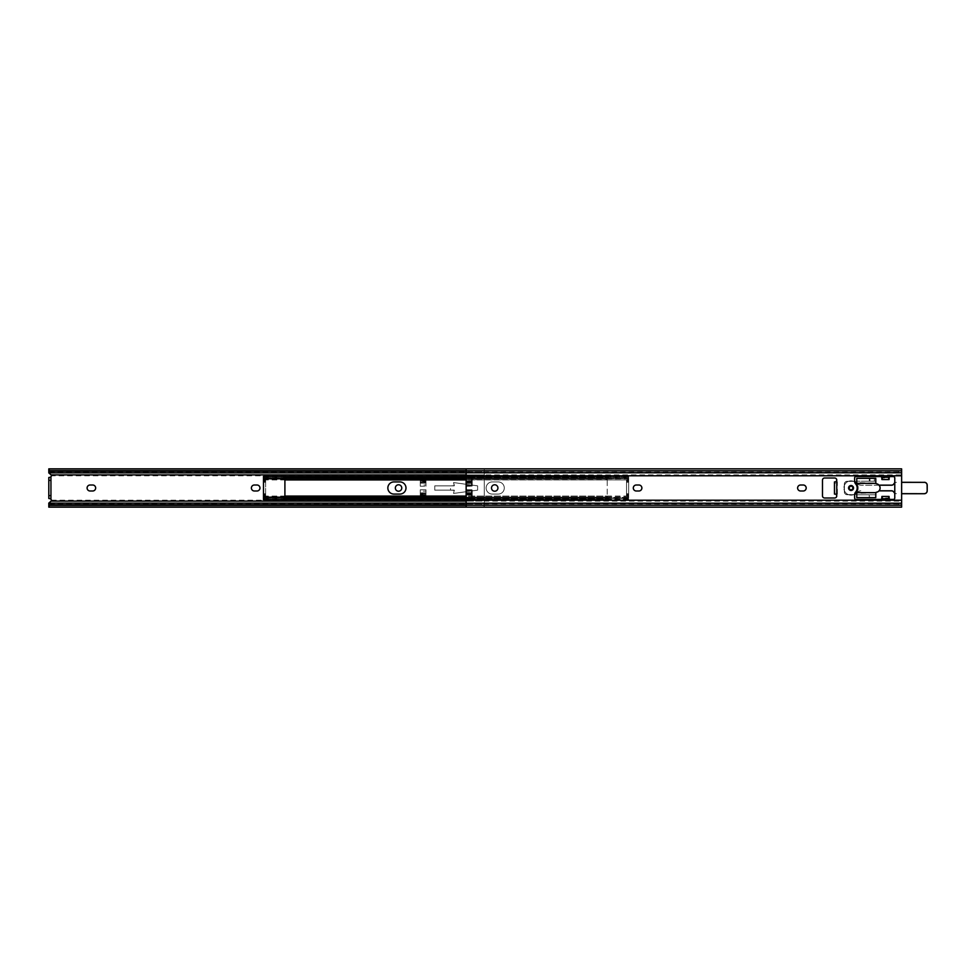 <?xml version="1.0" encoding="UTF-8"?>
<svg xmlns="http://www.w3.org/2000/svg" width="976" height="976" viewBox="0 0 976 976"><rect width="100%" height="100%" fill="white"/><g stroke="black" fill="none" stroke-linecap="round" stroke-linejoin="round"><path stroke-width="0.73" stroke-dasharray="4.88 3.66" d="M420.278 478.569L420.278 482.961L425.987 482.961L425.987 478.569L425.987 482.095L425.987 481.4L420.278 481.4L420.278 478.569L425.987 478.569M425.987 482.303L425.987 486.219L425.987 482.303L420.278 482.303L420.278 486.219L425.987 486.219M425.987 494.1L425.987 489.781L425.987 493.905L425.987 493.039L420.278 493.039L420.278 494.6L425.987 494.6L420.278 493.893L420.278 497.431L425.987 497.431M420.278 489.781L420.278 493.905L420.278 489.781L425.987 489.781M395.341 488A3.221 3.221 0 0 1 398.562 484.779A3.221 3.221 0 0 1 401.77 488A3.221 3.221 0 0 1 398.562 491.221A3.221 3.221 0 0 1 395.341 488M254.394 491.001A3.001 3.001 0 0 1 251.393 488A3.001 3.001 0 0 1 254.394 484.999L256.969 484.999A3.001 3.001 0 0 1 259.97 488A3.001 3.001 0 0 1 256.969 491.001L254.394 491.001M90.097 491.001A3.001 3.001 0 0 1 87.096 488A3.001 3.001 0 0 1 90.097 484.999L92.659 484.999A3.001 3.001 0 0 1 95.66 488A3.001 3.001 0 0 1 92.659 491.001L90.097 491.001M420.278 479.387L425.987 479.387L425.987 485.023L420.278 485.023L420.278 481.4M453.572 482.571L477.63 485.853L477.63 490.147L453.572 493.429L454.23 490.147L434.759 490.147L434.759 485.853L454.23 485.853L453.572 482.571L454.23 485.853L434.759 485.853L434.759 490.147L454.23 490.147L453.572 493.429L477.63 490.147L477.63 485.853L453.572 482.571L454.23 485.853L434.759 485.853L450.485 485.853L450.485 490.147L454.389 490.355L453.572 493.429L466.626 491.648L466.626 484.352L453.572 482.571L454.389 485.645L450.485 485.853L450.485 490.147L434.759 490.147L454.23 490.147L453.572 493.429L466.626 491.648L466.626 484.352L453.572 482.571M49.544 503.75L484.291 503.75L484.291 507.142L484.291 505.202L48.8 505.202L48.8 503.079L51.362 500.212A1.854 1.854 0 0 0 50.947 499.175L50.947 476.825A1.854 1.854 0 0 0 51.362 475.788L484.291 475.788L484.291 468.858L483.693 472.128A2.855 1.842 180 0 1 481.424 472.848L481.424 471.201A2.855 1.842 0 0 0 483.584 470.578L484.291 469.456M484.291 505.202L484.291 475.788M420.278 496.662L420.278 491.172L425.987 491.172L425.987 496.662L420.278 496.662L420.278 494.1M420.278 497.431L420.278 494.6M420.278 486.219L420.278 482.303M50.947 498.504L50.947 477.496L48.8 477.496L48.8 498.504L49.874 498.541M484.291 507.142L466.138 507.142L466.845 505.422A2.855 1.842 180 0 1 468.992 504.799L468.992 503.152A2.855 1.842 0 0 0 466.735 503.872L466.138 505.007L466.138 501.103L484.291 501.103L484.291 503.75M471.859 477.179L471.859 482.961L471.859 478.569L466.138 478.569L466.138 474.897L484.291 474.897L484.291 501.103M484.291 470.798L48.8 470.798L48.8 472.921L51.362 475.788M484.291 506.544L483.584 505.422A2.855 1.842 180 0 0 481.424 504.799L481.424 503.152A2.855 1.842 0 0 1 483.693 503.872L484.291 504.836M466.138 505.422L483.584 505.422M466.138 504.799L481.424 504.799M466.138 503.152L481.424 503.152M49.398 503.872L483.693 503.872M49.544 472.25L484.291 472.25L484.291 474.897M49.398 472.128L483.693 472.128M484.291 471.164L484.291 472.25M466.138 472.848L481.424 472.848M466.138 471.201L481.424 471.201M466.138 470.578L483.584 470.578M477.63 485.853L466.626 484.352L477.63 485.853M477.63 490.147L466.626 491.648L477.63 490.147M420.278 482.961L420.278 485.023M425.987 482.961L425.987 485.023M425.987 479.387L425.987 481.4M420.278 491.172L420.278 493.039M425.987 494.6L425.987 496.662M425.987 491.172L425.987 493.039M486.146 488A6.076 6.076 0 0 0 492.209 494.076A6.076 6.076 0 0 1 486.146 488A6.076 6.076 0 0 1 492.209 481.924L498.211 481.924A6.076 6.076 0 0 1 504.287 488A6.076 6.076 0 0 1 498.211 494.076L492.209 494.076L498.211 494.076A6.076 6.076 0 0 0 504.287 488A6.076 6.076 0 0 0 498.211 481.924L492.209 481.924A6.076 6.076 0 0 0 486.146 488M393.914 494.076A6.076 6.076 0 0 1 387.85 488A6.076 6.076 0 0 1 393.914 481.924L399.916 481.924A6.076 6.076 0 0 1 405.992 488A6.076 6.076 0 0 1 399.916 494.076L393.914 494.076A6.076 6.076 0 0 1 387.85 488A6.076 6.076 0 0 1 393.914 481.924L399.916 481.924L393.914 481.924M265.618 479.789L265.618 496.211L265.618 479.789L263.471 479.789L263.471 478.569L263.471 479.936L266.326 476.715L263.471 477.789L607.231 477.801L607.231 476.422L607.231 479.936L607.231 477.789L604.376 476.715L607.231 479.838M263.471 479.838L263.471 476.422M266.326 476.715L604.376 476.715M266.326 477.593L604.376 477.593M265.216 478.106L605.486 478.106M263.52 479.716L607.182 479.716M265.618 496.211L263.471 496.211L263.471 497.174L607.231 497.174L607.231 478.826L607.231 499.578L607.231 496.064L607.231 497.431L284.907 497.431L628.666 497.431L628.666 496.211L626.519 496.211L626.519 479.789L628.666 479.789L628.666 478.569L628.666 479.936L466.138 479.716M263.471 499.578L263.471 498.199L266.326 499.285L263.471 496.064L263.471 497.174M263.52 496.284L607.182 496.284L604.376 499.285L607.231 498.211L263.471 498.199L263.471 496.162M265.216 497.894L605.486 497.894M266.326 498.407L604.376 498.407M266.326 499.285L604.376 499.285M263.471 479.789L263.471 496.211M399.916 481.924A6.076 6.076 0 0 1 405.992 488A6.076 6.076 0 0 1 399.916 494.076M504.287 488A6.076 6.076 0 0 1 498.211 494.076A6.076 6.076 0 0 0 504.287 488A6.076 6.076 0 0 0 498.211 481.924L492.209 481.924A6.076 6.076 0 0 0 486.146 488A6.076 6.076 0 0 0 492.209 494.076L498.211 494.076L492.209 494.076A6.076 6.076 0 0 1 486.146 488A6.076 6.076 0 0 1 492.209 481.924L498.211 481.924A6.076 6.076 0 0 1 504.287 488M607.231 476.422L284.907 476.996M284.907 478.569L628.666 478.569M628.617 479.716L625.799 477.593L625.799 476.715L628.666 477.789L628.666 476.422L628.666 499.578L628.654 498.199L625.799 499.285L466.138 499.285M284.907 477.801L628.666 477.789L628.666 479.838M625.799 476.715L466.138 476.715M625.799 477.593L466.138 477.593M626.921 478.106L466.138 478.106M625.799 499.285L628.666 496.064L628.666 497.431M628.666 497.37L284.907 497.37L284.907 478.826L607.231 478.826L263.471 478.826M628.617 496.284L466.138 496.284M626.921 497.894L466.138 497.894M625.799 498.407L466.138 498.407M284.907 499.004L607.231 499.578M628.666 479.789L628.666 496.211M628.666 496.162L628.666 498.211L284.907 498.199M626.519 479.789L626.519 496.211M852.865 488A1.818 1.818 0 0 1 851.048 489.818A1.818 1.818 0 0 1 849.23 488A1.818 1.818 0 0 1 851.048 486.182A1.818 1.818 0 0 1 852.865 488M797.612 488A3.001 3.001 0 0 1 800.613 484.999L803.187 484.999A3.001 3.001 0 0 1 806.188 488A3.001 3.001 0 0 1 803.187 491.001L800.613 491.001A3.001 3.001 0 0 1 797.612 488M633.302 488A3.001 3.001 0 0 1 636.303 484.999L638.877 484.999A3.001 3.001 0 0 1 641.879 488A3.001 3.001 0 0 1 638.877 491.001L636.303 491.001A3.001 3.001 0 0 1 633.302 488M497.931 488A3.221 3.221 0 0 1 494.71 491.221A3.221 3.221 0 0 1 491.501 488A3.221 3.221 0 0 1 494.71 484.779A3.221 3.221 0 0 1 497.931 488M466.138 471.164L466.735 472.128A2.855 1.842 180 0 0 468.992 472.848L468.992 471.201A2.855 1.842 0 0 1 466.845 470.578L466.138 469.456L466.138 474.897L901.629 474.897L901.629 468.858M471.859 497.431L471.859 489.781L471.859 497.431L466.138 497.431L466.138 501.103L901.629 501.103L901.629 474.897M471.859 490.269L471.859 498.821M471.859 489.781L466.138 489.781L466.138 486.219L471.859 486.219L471.859 482.961L471.859 485.731M881.914 498.004A1.427 1.427 0 0 1 880.474 499.431L856.05 499.431A1.427 1.427 0 0 1 854.622 498.004L854.622 494.856A4.282 4.282 0 0 1 855.671 492.038A6.149 6.149 0 0 0 855.671 483.962A4.282 4.282 0 0 1 854.622 481.144L854.622 477.996A1.427 1.427 0 0 1 856.05 476.569L880.474 476.569A1.427 1.427 0 0 1 881.914 477.996L889.051 477.996A1.427 1.427 0 0 1 890.478 476.569L893.333 476.569A1.427 1.427 0 0 1 894.772 477.996L894.772 498.004A1.427 1.427 0 0 1 893.333 499.431L890.478 499.431A1.427 1.427 0 0 1 889.051 498.004L881.914 498.004M834.48 494.088L836.066 494.137A0.72 0.72 0 0 1 836.761 494.856L836.761 495.857A2.147 2.147 0 0 1 834.614 498.004L824.61 498.004A2.147 2.147 0 0 1 822.475 495.857L822.475 480.143A2.147 2.147 0 0 1 824.61 477.996L834.614 477.996A2.147 2.147 0 0 1 836.761 480.143L836.761 481.144A0.72 0.72 0 0 1 836.066 481.863L834.48 481.912L837.335 481.912L834.48 481.912L834.468 483.34L836.615 483.34L836.615 492.66L834.468 492.66L834.468 483.34M901.629 469.456L900.921 470.578A2.855 1.842 0 0 1 898.762 471.201L898.762 472.848A2.855 1.842 180 0 0 901.031 472.128L901.629 471.164M466.845 470.578L900.921 470.578M468.992 471.201L898.762 471.201M468.992 472.848L898.762 472.848M466.735 472.128L901.031 472.128M466.138 472.25L901.629 472.25M466.138 503.75L901.629 503.75L901.629 501.103M466.735 503.872L901.031 503.872A2.855 1.842 0 0 0 898.762 503.152L898.762 504.799A2.855 1.842 180 0 1 900.921 505.422L901.629 506.544L901.031 503.872M901.629 504.836L901.629 503.75M468.992 503.152L898.762 503.152M468.992 504.799L898.762 504.799M466.845 505.422L900.921 505.422M466.138 478.569L466.138 486.219M466.138 489.781L466.138 497.431M466.138 504.836L466.138 506.544M471.859 478.569L471.859 486.219M888.343 479.57L889.051 479.57L889.051 477.423L888.343 477.423L888.343 479.57L882.621 479.57L882.621 477.423L888.343 477.423M882.621 477.423L881.914 477.423L881.914 479.57L882.621 479.57M882.621 496.43L881.914 496.43L881.914 498.577L882.621 498.577L882.621 496.43L888.343 496.43L888.343 498.577L882.621 498.577M888.343 498.577L889.051 498.577L889.051 496.43L888.343 496.43M836.615 483.34L836.615 492.66M853.902 488A2.855 2.855 0 0 1 851.048 490.855A2.855 2.855 0 0 1 848.193 488A2.855 2.855 0 0 1 851.048 485.145A2.855 2.855 0 0 1 853.902 488A2.855 2.855 0 0 1 851.048 490.855A2.855 2.855 0 0 1 848.193 488A2.855 2.855 0 0 1 851.048 485.145A2.855 2.855 0 0 1 853.902 488M880.047 488A4.282 4.282 0 0 1 876.375 492.246A0.72 0.72 0 0 0 875.765 492.953L856.757 493.356A0.72 0.72 0 0 0 856.05 492.648L855.33 492.648A0.72 0.72 0 0 0 854.622 493.331A1.427 1.427 0 0 1 853.195 494.71L847.192 494.71A2.855 2.855 0 0 1 844.338 491.855L844.338 484.145A2.855 2.855 0 0 1 847.192 481.29L853.195 481.29A1.427 1.427 0 0 1 854.622 482.669A0.72 0.72 0 0 0 855.33 483.352L856.05 483.352A0.72 0.72 0 0 0 856.757 482.644L875.765 483.047A0.72 0.72 0 0 0 876.375 483.754A4.282 4.282 0 0 1 880.047 488M855.232 492.648A0.72 0.72 0 0 0 854.622 493.331A1.427 1.427 0 0 1 853.195 494.71L847.192 494.71A2.855 2.855 0 0 1 844.338 491.855L844.338 484.145A2.855 2.855 0 0 1 847.192 481.29L853.195 481.29A1.427 1.427 0 0 1 854.622 482.669A0.72 0.72 0 0 0 855.232 483.352M856.757 493.356L856.757 494.783L875.765 494.783L874.337 494.783L874.337 497.65L875.765 497.65L875.765 493.356M874.337 497.65L869.982 497.65L869.982 494.783L869.262 494.783L869.262 497.65L858.197 497.65L858.197 494.783L869.262 494.783L869.262 497.65L869.982 497.65M858.197 494.783L856.757 494.783L856.757 497.65L858.197 497.65M875.765 482.644L875.765 481.217L856.757 481.217L858.197 481.217L858.197 478.35L856.757 478.35L856.757 482.644M875.765 478.35L869.262 478.35L869.262 481.217L875.765 481.217L875.765 478.35M858.197 478.35L869.262 478.35L869.262 481.217L858.197 481.217M874.337 494.783L869.982 494.783M851.048 485.145A2.855 2.855 0 0 0 848.193 488A2.855 2.855 0 0 0 851.048 490.855A2.855 2.855 0 0 0 853.902 488A2.855 2.855 0 0 0 851.048 485.145A2.855 2.855 0 0 0 848.193 488A2.855 2.855 0 0 0 851.048 490.855A2.855 2.855 0 0 0 853.902 488A2.855 2.855 0 0 0 851.048 485.145M927.127 490.855L927.2 485.145L927.127 490.855A2.782 2.782 0 0 1 924.345 493.649L901.629 493.649M901.629 482.351L924.345 482.351L901.629 482.29M894.772 482.815A2.855 2.855 0 0 1 896.432 482.29A2.855 2.855 0 0 0 893.955 483.718A2.855 2.855 0 0 1 891.478 485.145L878.961 485.145M856.538 483.157A7.149 7.149 0 0 0 861.479 485.145A7.149 7.149 0 0 1 855.842 482.388L855.781 482.437A2.782 2.782 0 0 0 853.585 481.351L847.192 481.351A2.782 2.782 0 0 0 844.399 484.145L844.399 491.855A2.782 2.782 0 0 0 847.192 494.649L853.585 494.649A2.782 2.782 0 0 0 854.634 494.442M854.634 481.485A2.855 2.855 0 0 0 853.585 481.29A2.855 2.855 0 0 1 854.634 481.485M853.585 481.29L847.192 481.29L853.585 481.29M856.489 492.795A7.21 7.21 0 0 1 861.479 490.782A7.21 7.21 0 0 0 855.781 493.563A2.782 2.782 0 0 1 853.585 494.649L847.192 494.649A2.782 2.782 0 0 1 844.399 491.855L844.399 484.145A2.782 2.782 0 0 1 847.192 481.351L847.192 481.29A2.855 2.855 0 0 0 844.338 484.145A2.855 2.855 0 0 1 847.192 481.29L853.585 481.351A2.782 2.782 0 0 1 854.634 481.558M844.338 484.145L844.338 491.855L844.338 484.145M844.338 491.855A2.855 2.855 0 0 0 847.192 494.71A2.855 2.855 0 0 1 844.338 491.855L844.338 491.855M847.192 494.71L853.585 494.71L847.192 494.71M853.585 494.71A2.855 2.855 0 0 0 854.634 494.515A2.855 2.855 0 0 1 853.585 494.71L853.585 494.71M855.781 493.563L855.842 493.612A7.149 7.149 0 0 1 861.479 490.855A7.149 7.149 0 0 0 856.538 492.843M878.961 490.855L891.478 490.855A2.855 2.855 0 0 1 893.955 492.282A2.855 2.855 0 0 0 896.432 493.71A2.855 2.855 0 0 1 894.772 493.185M901.629 493.71L924.345 493.649M853.829 488A2.782 2.782 0 0 0 851.048 485.218A2.782 2.782 0 0 0 848.266 488A2.782 2.782 0 0 0 851.048 490.782A2.782 2.782 0 0 0 853.829 488A2.782 2.782 0 0 0 851.048 485.218A2.782 2.782 0 0 0 848.266 488A2.782 2.782 0 0 0 851.048 490.782A2.782 2.782 0 0 0 853.829 488M858.197 488A7.149 7.149 0 0 0 851.048 480.851A7.149 7.149 0 0 0 843.898 488A7.149 7.149 0 0 0 851.048 495.149A7.149 7.149 0 0 0 858.197 488A7.149 7.149 0 0 0 851.048 480.851A7.149 7.149 0 0 0 843.898 488A7.149 7.149 0 0 0 851.048 495.149A7.149 7.149 0 0 0 858.197 488M420.278 480.924L425.987 480.924M420.278 492.856L425.987 492.856M51.362 500.212L484.291 500.212M48.8 472.762L484.291 472.762M48.8 503.238L484.291 503.238M420.278 495.076L425.987 495.076M420.278 493.697L425.987 493.697M420.278 481.9L425.987 481.9M420.278 483.144L425.987 483.144M263.471 476.996L607.231 476.996M263.471 478.63L607.231 478.63M263.471 497.37L607.231 497.37M263.471 499.004L607.231 499.004M265.618 495.381L263.471 495.381M265.618 494.673L263.471 494.673M265.618 494.149L263.471 494.149M265.618 493.746L263.471 493.746M265.618 482.254L263.471 482.254M265.618 481.851L263.471 481.851M265.618 481.327L263.471 481.327M265.618 480.619L263.471 480.619M628.666 476.996L286.31 476.996M628.666 478.826L284.907 478.826L628.666 478.826M628.666 478.63L284.907 478.63M628.666 497.174L284.907 497.174L628.666 497.174M628.666 499.004L286.31 499.004M626.519 495.381L628.666 495.381M626.519 494.673L628.666 494.673M626.519 494.149L628.666 494.149M626.519 493.746L628.666 493.746M626.519 482.254L628.666 482.254M626.519 481.851L628.666 481.851M626.519 481.327L628.666 481.327M626.519 480.619L628.666 480.619M837.335 494.088L837.335 481.912M471.859 480.924L466.138 480.924M471.859 483.144L466.138 483.144M471.859 495.076L466.138 495.076M471.859 492.856L466.138 492.856M869.982 481.217L869.982 478.35M874.337 478.35L874.337 481.217M894.772 493.087A2.782 2.782 0 0 0 896.432 493.649A2.782 2.782 0 0 1 894.016 492.246A2.928 2.928 0 0 0 891.478 490.782L879.022 490.782M893.955 483.718L894.016 483.754A2.782 2.782 0 0 1 896.432 482.351A2.782 2.782 0 0 0 894.772 482.913M879.022 485.218L861.479 485.218A7.21 7.21 0 0 1 856.489 483.205A7.21 7.21 0 0 0 861.479 485.218L891.478 485.145M924.345 482.351A2.782 2.782 0 0 1 927.127 485.145M48.8 505.007L484.291 505.007M48.8 470.993L484.291 470.993M263.471 479.936L607.231 479.936M263.471 478.569L607.231 478.569M263.471 497.431L607.231 497.431M263.471 496.064L607.231 496.064M628.666 476.422L466.138 476.422M628.666 479.936L466.138 479.936M628.666 496.064L466.138 496.064M628.666 499.578L466.138 499.578M466.138 470.993L901.629 470.993M466.138 505.007L901.629 505.007"/><path stroke-width="1.46" d="M401.77 488A3.221 3.221 0 0 0 398.562 484.779A3.221 3.221 0 0 0 395.341 488A3.221 3.221 0 0 0 398.562 491.221A3.221 3.221 0 0 0 401.77 488M251.393 488A3.001 3.001 0 0 0 254.394 491.001L256.969 491.001A3.001 3.001 0 0 0 259.97 488A3.001 3.001 0 0 0 256.969 484.999L254.394 484.999A3.001 3.001 0 0 0 251.393 488M87.096 488A3.001 3.001 0 0 0 90.097 491.001L92.659 491.001A3.001 3.001 0 0 0 95.66 488A3.001 3.001 0 0 0 92.659 484.999L90.097 484.999A3.001 3.001 0 0 0 87.096 488M48.8 504.836L49.398 503.872A2.855 1.842 0 0 1 51.655 503.152L51.655 504.799A2.855 1.842 180 0 0 49.508 505.422L48.8 506.544L48.8 503.079L51.216 501.103A1.854 1.854 0 0 0 49.52 498.504L50.947 498.504L48.8 498.504L48.8 495.649L50.947 495.649L50.947 480.351L48.8 480.351L48.8 495.649M51.216 501.103L466.138 501.103M50.947 476.825L49.52 477.496A1.854 1.854 0 0 0 51.216 474.897L466.138 474.897M48.8 506.544L48.8 505.202M48.8 480.351L48.8 477.496L50.947 477.496L50.947 480.351M49.508 505.422L466.138 505.422M51.655 504.799L466.138 504.799M51.655 503.152L466.138 503.152M48.8 503.75L49.544 503.75M51.216 474.897L48.8 472.921L49.544 472.25M48.8 470.798L48.8 468.858L49.508 470.578A2.855 1.842 0 0 0 51.655 471.201L51.655 472.848A2.855 1.842 180 0 1 49.398 472.128L48.8 471.164L48.8 472.25M51.655 472.848L466.138 472.848M51.655 471.201L466.138 471.201M49.508 470.578L466.138 470.578M484.291 468.858L48.8 468.858M48.8 471.164L48.8 469.456M49.52 498.504L50.947 499.175M50.947 495.649L50.947 498.504M387.85 488A6.076 6.076 0 0 0 393.914 494.076L399.916 494.076A6.076 6.076 0 0 0 405.992 488A6.076 6.076 0 0 0 399.916 481.924L393.914 481.924A6.076 6.076 0 0 0 387.85 488M466.138 479.716L284.907 479.838L284.907 476.422L263.471 476.422L263.471 499.578L284.907 499.578L284.907 497.37M399.916 494.076A6.076 6.076 0 0 0 405.992 488A6.076 6.076 0 0 0 399.916 481.924M286.31 476.996L284.907 476.996L284.907 479.838M284.907 477.789L287.761 476.715L284.943 479.716M466.138 476.715L287.761 476.715M466.138 477.593L287.761 477.593M466.138 478.106L286.639 478.106M263.471 497.174L284.907 497.174L284.907 478.826L263.471 478.826M393.914 481.924A6.076 6.076 0 0 0 387.85 488A6.076 6.076 0 0 0 393.914 494.076M466.138 496.284L284.943 496.284L287.761 499.285L284.907 498.211M466.138 497.894L286.639 497.894M466.138 498.407L287.761 498.407M466.138 499.285L287.761 499.285M284.907 497.431L284.907 499.004L286.31 499.004M849.23 488A1.818 1.818 0 0 0 851.048 489.818A1.818 1.818 0 0 0 852.865 488A1.818 1.818 0 0 0 851.048 486.182A1.818 1.818 0 0 0 849.23 488M800.613 484.999A3.001 3.001 0 0 0 797.612 488A3.001 3.001 0 0 0 800.613 491.001L803.187 491.001A3.001 3.001 0 0 0 806.188 488A3.001 3.001 0 0 0 803.187 484.999L800.613 484.999M636.303 484.999A3.001 3.001 0 0 0 633.302 488A3.001 3.001 0 0 0 636.303 491.001L638.877 491.001A3.001 3.001 0 0 0 641.879 488A3.001 3.001 0 0 0 638.877 484.999L636.303 484.999M491.501 488A3.221 3.221 0 0 0 494.71 491.221A3.221 3.221 0 0 0 497.931 488A3.221 3.221 0 0 0 494.71 484.779A3.221 3.221 0 0 0 491.501 488M834.48 481.912L836.066 481.863L836.761 480.143A2.147 2.147 0 0 0 834.614 477.996L824.61 477.996A2.147 2.147 0 0 0 822.475 480.143L822.475 495.857A2.147 2.147 0 0 0 824.61 498.004L834.614 498.004A2.147 2.147 0 0 0 836.761 495.857L836.066 494.137L834.48 494.088L834.468 481.912M901.629 470.798L901.629 468.858L466.138 468.858L466.138 470.798L901.629 470.798L901.629 507.142L466.138 507.142L466.138 505.202L901.629 505.202M466.138 470.798L466.138 477.179L471.859 477.179L471.859 485.731L466.138 485.731L466.138 490.269L471.859 490.269L471.859 498.821L466.138 498.821L466.138 505.202M889.246 498.712A1.427 1.427 0 0 0 890.478 499.431L893.333 499.431A1.427 1.427 0 0 0 894.772 498.004L894.772 477.996A1.427 1.427 0 0 0 893.333 476.569L890.478 476.569A1.427 1.427 0 0 0 889.246 477.288L889.051 479.57L881.914 479.57L881.718 477.288A1.427 1.427 0 0 0 880.474 476.569L856.05 476.569A1.427 1.427 0 0 0 854.622 477.996L854.622 481.144A4.282 4.282 0 0 0 855.671 483.962A6.149 6.149 0 0 1 855.671 492.038A4.282 4.282 0 0 0 854.622 494.856L854.622 498.004A1.427 1.427 0 0 0 856.05 499.431L880.474 499.431A1.427 1.427 0 0 0 881.718 498.712L881.914 496.43L889.051 496.43L889.246 498.712L881.718 498.712M466.138 498.821L466.138 490.269M466.138 485.731L466.138 477.179M471.859 481.4L466.138 481.4M471.859 482.961L466.138 482.961M471.859 493.039L466.138 493.039M471.859 494.6L466.138 494.6M834.468 492.66L834.48 494.088M855.232 483.352A0.72 0.72 0 0 0 855.33 483.352L856.757 482.644L856.757 478.35L875.765 478.35L875.838 483.352A0.72 0.72 0 0 0 876.375 483.754A4.282 4.282 0 0 1 876.375 492.246A0.72 0.72 0 0 0 875.838 492.648L875.765 497.65L856.757 497.65L856.757 493.356L855.33 492.648A0.72 0.72 0 0 0 855.232 492.648M901.629 493.649L924.345 493.71A2.855 2.855 0 0 0 927.2 490.855A2.855 2.855 0 0 1 924.345 493.71L901.629 493.71M927.127 485.145L927.2 485.145A2.855 2.855 0 0 0 924.345 482.29A2.855 2.855 0 0 1 927.2 485.145L927.2 490.855L927.127 485.145A2.782 2.782 0 0 0 924.345 482.351L901.629 482.351M901.629 482.29L924.345 482.351M878.961 485.145L891.478 485.145A2.855 2.855 0 0 0 893.955 483.718A2.855 2.855 0 0 1 894.772 482.815M854.634 481.558A2.782 2.782 0 0 1 855.781 482.437A7.21 7.21 0 0 0 856.489 483.205A7.21 7.21 0 0 1 855.781 482.437L855.842 482.388A2.855 2.855 0 0 0 854.634 481.485A2.855 2.855 0 0 1 855.842 482.388A7.149 7.149 0 0 0 856.538 483.157M854.634 494.515A2.855 2.855 0 0 0 855.842 493.612A2.855 2.855 0 0 1 854.634 494.515M856.538 492.843A7.149 7.149 0 0 0 855.842 493.612L855.781 493.563A7.21 7.21 0 0 1 856.489 492.795M894.772 493.185A2.855 2.855 0 0 1 893.955 492.282A2.855 2.855 0 0 0 891.478 490.855L878.961 490.855M466.138 500.212L901.629 500.212M466.138 503.238L901.629 503.238M836.761 481.144L836.761 494.856M881.718 477.288L889.246 477.288M466.138 475.788L901.629 475.788M466.138 472.762L901.629 472.762M471.859 481.9L466.138 481.9M471.859 482.303L466.138 482.303M471.859 493.697L466.138 493.697M471.859 494.1L466.138 494.1M875.838 483.352L856.05 483.352M856.05 492.648L875.838 492.648M854.634 494.442A2.782 2.782 0 0 0 855.781 493.563M879.022 490.782L891.478 490.782A2.928 2.928 0 0 1 894.016 492.246A2.782 2.782 0 0 0 894.772 493.087M924.345 493.649A2.782 2.782 0 0 0 927.127 490.855M894.772 482.913A2.782 2.782 0 0 0 894.016 483.754A2.928 2.928 0 0 1 891.478 485.218L879.022 485.218M891.478 485.145L891.478 485.218A2.928 2.928 0 0 0 894.016 483.754L893.955 483.718M48.8 507.142L466.138 507.142M466.138 476.422L284.907 476.422M466.138 479.936L284.907 479.936M466.138 496.064L284.907 496.064M466.138 499.578L284.907 499.578"/></g></svg>
